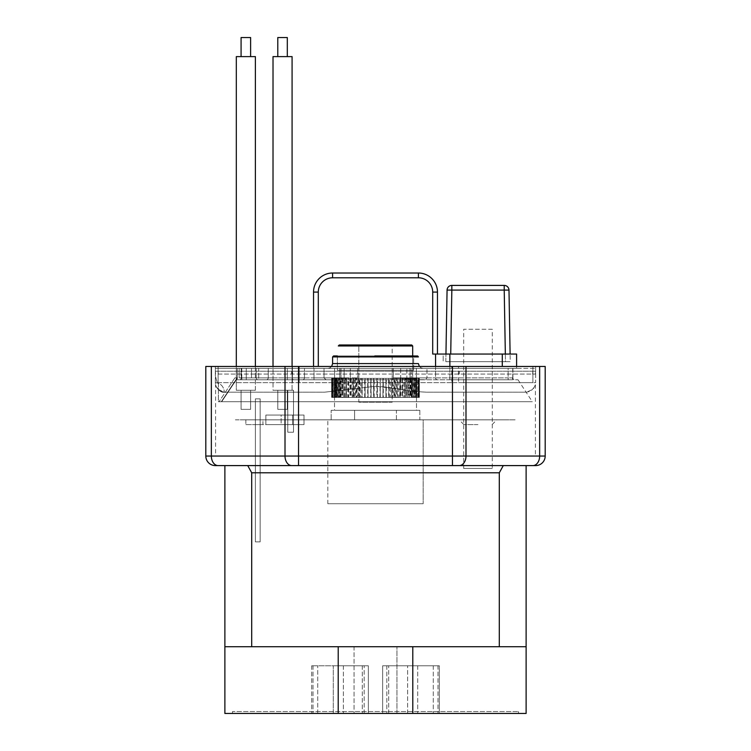 <?xml version="1.0" encoding="UTF-8"?>
<svg xmlns="http://www.w3.org/2000/svg" width="751" height="751" viewBox="0 0 751 751"><rect width="100%" height="100%" fill="white"/><g stroke="black" fill="none" stroke-linecap="round" stroke-linejoin="round"><path stroke-width="0.56" stroke-dasharray="3.75 2.82" d="M215.34 371.21L215.593 374.073L215.34 371.21L535.66 371.21L215.34 371.21M218.353 374.073L535.407 374.073L218.353 374.073L218.175 371.21M535.407 374.073L535.66 371.21L535.407 374.073M419.828 410.299L419.828 419.828L396.415 419.828L396.415 410.299L331.172 410.299L331.172 419.828L419.828 419.828L331.172 419.828L354.585 419.828L331.172 419.828L331.172 410.299L354.585 410.299L354.585 419.828L327.83 419.828L423.17 419.828L327.83 419.828L354.585 419.828L354.585 410.299L419.828 410.299L354.585 410.299L396.415 410.299L396.415 419.828L419.828 419.828L419.828 410.299M508.962 419.828L242.038 419.828L508.962 419.828M423.17 419.828L408.863 419.828L423.17 419.828L423.17 503.724L423.17 419.828M245.849 424.597L304.005 424.597L262.944 424.597L262.944 419.828L304.005 419.828L245.849 419.828L262.944 419.828L262.944 424.597L245.849 424.597L245.849 419.828M477.983 419.828L459.105 419.828L477.983 419.828M327.83 503.724L423.17 503.724L327.83 503.724L327.83 419.828L327.83 503.724M375.5 410.299L339.274 410.299L375.5 410.299M255.856 424.597L260.625 424.597L255.856 424.597M287.793 424.597L293.519 424.597L287.793 424.597M477.983 424.597L463.874 424.597L477.983 424.597M287.793 432.219L287.793 390.276L287.793 432.219L293.519 432.219L293.519 390.276L293.519 432.219L293.519 390.276L287.793 390.276L293.519 390.276L293.519 432.219L287.793 432.219L287.793 390.276L293.519 390.276L287.793 390.276L293.519 390.276L287.793 390.276L287.793 432.219L293.519 432.219L287.793 432.219L287.793 390.276L287.793 432.219M293.519 390.276L293.519 432.219L293.519 390.276M418.898 397.429L418.429 378.363L416.129 378.363L416.129 397.429L418.898 397.429L418.898 378.363L418.898 397.429L414.308 397.429L414.308 378.363L415.481 378.363L415.481 397.429L414.308 397.429L414.308 378.363L415.481 378.363L415.481 397.429L415.472 378.363L418.898 378.363M336.842 378.363L336.842 397.429L336.251 397.429L336.251 378.363L334.355 378.363L335.359 378.363L335.359 397.429L334.355 397.429L334.355 378.363L334.355 397.429L336.842 397.429L336.842 378.363M336.251 378.363L333.294 378.363L333.294 397.429L332.646 397.429L332.646 378.363L336.251 378.363L336.251 397.429L332.646 397.429L332.646 378.363L333.294 378.363L333.294 397.429L336.251 397.429M375.5 344.991L339.274 344.991L411.726 344.991L358.818 344.991L392.182 344.991L358.818 344.991L358.818 402.189L392.182 402.189L392.182 344.991L358.818 344.991L392.182 344.991L392.182 402.189L358.818 402.189L392.182 402.189L358.818 402.189L358.818 344.991L411.726 344.991L339.274 344.991L338.316 345.948L412.684 345.948L338.316 345.948L412.684 345.948L411.726 344.991L375.237 344.991M412.684 355.955L412.684 378.363L338.316 378.363L412.684 378.363L338.316 378.363L412.684 378.363L412.684 345.948M419.349 397.429L416.467 397.429L416.467 378.363L419.349 378.363L419.349 397.429L419.349 378.363L419.349 397.429L415.998 397.429L415.998 378.363L419.236 378.363L419.236 397.429L416.336 397.429L416.336 378.363L419.349 378.363M335.359 378.363L338.269 378.363L338.269 397.429L335.359 397.429M418.955 397.429L418.955 378.363L419.236 397.429L416.401 397.429L416.401 378.363L419.236 378.363L419.255 397.429L418.955 378.363M379.893 378.363L377.218 378.363L377.218 397.429L380.259 397.429L380.259 378.363L379.893 397.429M342.08 378.363L342.08 397.429L341.01 397.429L341.01 378.363L342.08 378.363M338.213 378.363L338.213 397.429L336.87 397.429L336.87 378.363L341.01 378.363M341.01 397.429L338.213 397.429M385.92 378.363L385.92 397.429L383.301 397.429L383.301 378.363L385.92 378.363L385.92 397.429M417.706 397.429L414.749 397.429L414.749 378.363L418.354 378.363L418.354 397.429L417.706 397.429L417.706 378.363M416.495 397.429L416.495 410.299L334.505 410.299L334.505 397.429L416.495 397.429L331.651 397.429L331.651 378.363L331.651 397.429L331.651 378.363L334.533 378.363L334.533 397.429L403.278 397.429L403.268 378.363L404.639 378.363L404.648 397.429L416.495 397.429L416.495 410.299L334.505 410.299L416.495 410.299L334.505 410.299L334.505 397.429L416.495 397.429M341.789 378.363L341.789 397.429L340.137 397.429L340.137 378.363L344.427 378.363L344.427 397.429L341.789 397.429M412.731 378.363L412.731 397.429L411.895 397.429L411.895 378.363L416.645 378.363L416.645 397.429L412.731 397.429M415.641 397.429L415.641 378.363M344.089 397.429L346.014 397.429L346.014 378.363L344.089 378.363L345.704 378.363L345.704 397.429L344.089 397.429L344.089 378.363L344.089 397.429L346.014 397.429L346.014 378.363L344.089 378.363M412.787 397.429L414.13 397.429L414.13 378.363L412.787 378.363L412.787 397.429M349.9 378.363L349.9 397.429L348.445 397.429L348.445 378.363L349.9 378.363M409.99 378.363L409.99 397.429L408.92 397.429L408.92 378.363L409.99 378.363M350.82 378.363L350.82 397.429L348.652 397.429L348.652 378.363L352.989 378.363L352.989 397.429L350.82 397.429M406.573 378.363L406.573 397.429L405.296 397.429L405.296 378.363L410.863 378.363L410.863 397.429L406.573 397.429M409.211 397.429L409.211 378.363M342.644 378.363L342.644 397.429L343.817 397.429L343.817 378.363L342.644 378.363L342.644 397.429L343.817 397.429L342.034 397.429L342.034 378.363L343.827 378.363L343.827 397.429L343.817 378.363L342.644 378.363M353.74 397.429L356.105 397.429L356.105 378.363L353.74 378.363L354.603 378.363L354.603 397.429L353.74 397.429L353.74 378.363M339.912 397.429L338.41 397.429L338.41 378.363L339.912 378.363L339.912 397.429L338.41 397.429L338.41 378.363L339.912 378.363L339.912 397.429M404.986 397.429L406.911 397.429L406.911 378.363L404.986 378.363L404.986 397.429M359.25 397.429L361.766 397.429L361.766 378.363L357.974 378.363L357.974 397.429L359.71 397.429L359.25 378.363M359.71 397.429L359.71 378.363M401.1 378.363L402.348 378.363L400.18 378.363L400.18 397.429L402.555 397.429L402.555 378.363L401.1 378.363L401.1 397.429M402.348 378.363L402.348 397.429M336.692 397.429L335.519 397.429L335.519 378.363L340.503 378.363L340.503 397.429L336.692 397.429L336.692 378.363L340.503 378.363L340.503 397.429L339.555 397.429L339.555 378.363L339.555 397.429L335.519 397.429L335.519 378.363L336.692 378.363L336.692 397.429M408.966 397.429L407.183 397.429L407.183 378.363L408.966 378.363L408.966 397.429L407.183 397.429L407.183 378.363L408.966 378.363L407.173 378.363L407.173 397.429L408.966 397.429L408.966 378.363M365.08 397.429L367.699 397.429L367.699 378.363L365.08 378.363L365.127 397.429L365.08 378.363M394.895 397.429L397.26 397.429L396.397 397.429L396.397 378.363L397.26 378.363L394.895 378.363L394.895 397.429M397.26 378.363L397.26 397.429M389.234 397.429L391.75 397.429L391.75 378.363L389.234 378.363L389.234 397.429M391.75 378.363L391.75 397.429M391.29 397.429L393.026 397.429L393.026 378.363L391.29 378.363M371.107 397.429L370.741 378.363L373.782 378.363L373.782 397.429L371.107 397.429L371.107 378.363M333.397 378.363L333.397 397.429L334.223 397.429L334.223 378.363L335.988 378.363L335.988 397.429L333.397 397.429L333.397 378.363L334.223 378.363L334.223 397.429L337.171 397.429L337.171 378.363L334.223 378.363M332.102 397.429L332.102 378.363L334.871 378.363L334.871 397.429L332.102 397.429L332.102 378.363L335.988 378.363L335.988 397.429L332.102 397.429M413.829 378.363L417.603 378.363L417.603 397.429L416.777 397.429L416.777 378.363L417.603 378.363L417.603 397.429L413.116 397.429L413.116 378.363L413.829 378.363L413.829 397.429M335.002 378.363L332.045 378.363L331.764 397.429L331.764 378.363L335.002 378.363L335.002 397.429L331.764 397.429L334.599 397.429L334.599 378.363L331.764 378.363L332.045 397.429L335.002 397.429L335.331 378.363L335.002 397.429M331.651 378.363L331.745 397.429L331.764 378.363L334.664 378.363L334.664 397.429L331.651 397.429M374.158 397.429L374.158 378.363L373.594 378.363L373.594 397.429L374.158 397.429M364.704 397.429L362.132 397.429L362.132 378.363L364.704 378.363L364.704 397.429M362.132 378.363L362.132 397.429M362.386 397.429L360.593 397.429L360.593 378.363L362.386 378.363M376.842 397.429L377.406 397.429L377.406 378.363L376.842 378.363L376.842 397.429M336.87 397.429L339.105 397.429L339.105 378.363L336.87 378.363L336.87 397.429M418.354 397.429L418.354 378.363L415.669 378.363L415.669 397.429L418.354 397.429M358.894 397.429L356.443 397.429L356.443 378.363L358.894 378.363L358.894 397.429M382.926 397.429L383.085 378.363L380.269 378.363L380.269 397.429L382.926 397.429L382.926 378.363M355.43 378.363L355.43 397.429L357.11 397.429L357.11 378.363L355.43 378.363M416.645 397.429L416.645 378.363L414.158 378.363L414.158 397.429L416.645 397.429M350.651 378.363L350.651 397.429L352.2 397.429L352.2 378.363L350.651 378.363M351.139 378.363L351.139 397.429L353.411 397.429L353.411 378.363L352.2 378.363M352.2 397.429L351.139 397.429M388.614 378.363L388.614 397.429L390.407 397.429L390.407 378.363L386.296 378.363L386.296 397.429L388.614 397.429M388.868 397.429L388.868 378.363M414.13 397.429L414.13 378.363L411.895 378.363L411.895 397.429L414.13 397.429M348.351 397.429L346.295 397.429L346.295 378.363L348.351 378.363L348.351 397.429M394.557 397.429L392.106 397.429L392.106 378.363L394.557 378.363L394.557 397.429M346.361 378.363L346.361 397.429L347.732 397.429L347.732 378.363L346.361 378.363M393.89 378.363L393.89 397.429L395.57 397.429L395.57 378.363L393.89 378.363M399.861 397.429L398.8 397.429L398.8 378.363L399.861 378.363L397.589 378.363L397.589 397.429L399.861 397.429L399.861 378.363M406.911 397.429L406.911 378.363L405.296 378.363L405.296 397.429L406.911 397.429M404.705 397.429L400.349 397.429L400.349 378.363L404.705 378.363L404.705 397.429M402.649 378.363L402.649 397.429M337.171 378.363L337.171 397.429L337.884 397.429L337.884 378.363L337.171 378.363M412.59 397.429L408.356 397.429L408.356 378.363L412.59 378.363L412.59 397.429M411.088 378.363L411.088 397.429M334.223 397.429L333.397 397.429M368.074 378.363L368.074 397.429L370.731 397.429L370.731 378.363L367.915 378.363L368.074 397.429M332.571 397.429L332.571 378.363M335.528 397.429L335.528 378.363M410.497 378.363L410.497 397.429L411.445 397.429L411.445 378.363L410.497 378.363M416.777 378.363L416.777 397.429M418.429 378.363L418.429 397.429M281.118 415.059L292.561 415.059L281.118 415.059L281.118 424.597L292.561 424.597L292.561 415.059L281.118 415.059L292.561 415.059L281.118 415.059L292.561 415.059L292.561 424.597L281.118 424.597L292.561 424.597L281.118 424.597L281.118 415.059M265.873 415.059L304.005 415.059L304.005 424.597L265.873 424.597L265.873 415.059L304.005 415.059L304.005 424.597L265.873 424.597L265.873 415.059M260.146 541.856L255.387 541.856L255.387 398.856L260.146 398.856L260.146 541.856L260.146 398.856L255.387 398.856L255.387 541.856L260.146 541.856L255.387 541.856L255.387 398.856L260.146 398.856L255.387 398.856L255.387 541.856L260.146 541.856L260.146 398.856L260.146 541.856M235.363 419.828L515.637 419.828L235.363 419.828M508.483 419.828L242.517 419.828L508.483 419.828M499.302 646.714L526.122 646.714L526.122 713.45L224.878 713.45L224.878 646.714L526.122 646.714L224.878 646.714L499.302 646.714L499.302 472.783L503.273 465.592L224.878 465.592L459.227 465.592A9.538 6.759 90 0 0 465.995 456.054L452.468 456.054L452.468 366.441L205.812 366.441M539.65 366.441L545.188 366.441L545.188 456.054A9.538 9.538 -110.9 0 1 535.66 465.592L532.881 465.592A9.538 6.759 -90 0 0 539.65 456.054L539.65 366.441L452.468 366.441M211.35 366.441L211.35 456.054A9.538 6.759 90 0 0 218.119 465.592L215.34 465.592A9.538 9.538 111.2 0 1 205.812 456.054A9.538 9.538 111.2 0 0 215.34 465.592M251.698 646.714L251.698 472.783L247.727 465.592L224.878 465.592L224.878 646.714M526.122 646.714L526.122 465.592L503.292 465.592M451.802 382.653L215.34 382.653L215.34 366.441L218.119 366.441L215.34 366.441L215.34 382.653L375.5 382.663L451.802 382.653L451.802 366.441L299.198 366.441L532.881 366.441L458.561 366.441L458.561 382.653L451.802 382.653L451.802 366.441L458.561 366.441L458.561 382.653L532.881 382.653L458.561 382.653M535.66 366.441L532.881 366.441L535.66 366.441L535.66 382.653L532.881 382.653L535.66 382.653L535.66 366.441M292.439 366.441L218.119 366.441L292.439 366.441L292.439 382.653L292.439 366.441M354.05 646.714L396.95 646.714L354.05 646.714L396.95 646.714L354.05 646.714L354.05 713.45L396.95 713.45L354.05 713.45L396.95 713.45L354.05 713.45L354.05 646.714M333.294 713.45L368.347 713.45L311.665 713.45L368.347 713.45L333.294 713.45L333.294 665.78L368.347 665.78L368.347 713.45L368.347 665.78L311.665 665.78L368.347 665.78L368.347 713.45L368.347 665.78L333.294 665.78L333.294 713.45M232.5 713.45L518.5 713.45L232.5 713.45L232.5 711.544L518.5 711.544L232.5 711.544M438.011 713.45L382.653 713.45L439.335 713.45L438.011 713.45L438.011 665.78L439.335 665.78L439.335 713.45L439.335 665.78L382.653 665.78L438.011 665.78L382.653 665.78L382.653 713.45L382.653 665.78L439.335 665.78L438.011 665.78L438.011 713.45M396.95 713.45L396.95 646.714L396.95 713.45M518.5 713.45L518.5 711.544M382.653 713.45L382.653 665.78L382.653 713.45M215.34 382.653L215.34 382.653C220.775 383.254 223.779 386.436 224.352 392.182C223.779 386.436 220.775 383.254 215.34 382.653L215.584 384.775C214.307 383.648 219.114 393.449 224.352 392.182C219.132 393.458 214.307 383.658 215.584 384.775L216.138 386.53L215.584 384.775L215.584 456.054L535.416 456.054L535.416 384.775L534.862 386.53L530.948 391.018L526.648 392.182L426.399 392.182C414.017 391.543 403.944 390.379 396.171 388.671C390.604 387.469 383.714 386.671 375.5 386.286L324.601 392.182L224.352 392.182L217.771 389.149L216.138 386.53L220.052 391.018L224.352 392.182L324.601 392.182L375.5 386.286L396.096 388.661C403.55 390.323 413.651 391.496 426.399 392.182L526.648 392.182L533.229 389.149L535.416 384.775M535.416 456.054L452.468 456.054L452.468 465.592M205.812 456.054L215.584 456.054M374.693 368.347L423.16 368.347L374.693 368.347M258.72 368.347L241.08 368.347L268.248 368.347L258.72 368.347L258.72 377.884L237.56 377.884L221.676 401.719L532.318 401.719L221.676 401.719L237.56 377.884L236.715 379.79L266.342 379.79A1.906 1.906 -1.2 0 0 268.248 377.884L268.248 368.347L292.083 368.347L268.248 368.347L268.248 377.884L268.248 368.347L268.248 377.884L258.72 377.884L258.72 368.347M239.175 377.884L239.175 368.347L239.175 377.884L239.175 368.347L241.08 368.347L241.08 377.884L239.175 377.884L239.175 368.347L215.34 368.347L241.08 368.347L241.08 377.884L258.72 377.884L258.72 379.79M215.34 368.347L535.66 368.347L215.34 368.347L215.34 375.979L215.34 368.347M334.608 379.79L314.012 379.79L334.608 379.79L334.608 377.884L341.001 377.884A1.906 1.277 90 0 0 342.278 379.79L351.29 379.79L334.608 379.79L334.608 377.884L344.146 377.884L324.019 377.884L324.019 368.347L324.019 377.884L346.061 377.884C344.362 379.03 344.887 379.668 347.629 379.79L403.371 379.79L347.629 379.79C344.887 379.668 344.371 379.039 346.061 377.884L339.79 379.79L339.79 368.347L241.493 368.347L357.673 368.347L241.493 368.347L339.79 368.347L339.79 379.79L241.784 379.79L241.86 377.884L240.217 379.79L236.715 379.79L237.56 377.884M376.307 368.347L329.032 368.347M516.594 366.441L516.594 368.347L502.288 368.347L516.594 368.347L516.594 354.05L435.561 354.05L435.561 377.884L435.561 368.347L318.302 368.347L435.561 368.347L416.392 368.347L435.561 368.347L435.561 366.441L435.561 377.884L449.858 377.884L449.858 379.79L437.467 379.79A1.906 1.906 135.5 0 1 435.561 377.884L435.561 354.05L432.698 354.05L437.467 354.05L432.698 354.05L432.698 292.083L437.467 292.083M406.854 368.347L416.392 368.347L406.854 368.347L409.999 368.347L406.854 368.347L406.854 377.884L406.854 368.347M399.71 379.79L425.733 379.668L426.981 377.884L426.981 368.347L426.981 377.884L409.999 377.884L426.981 377.884L425.714 379.677L399.71 379.79L416.392 379.79L416.392 377.884L435.561 377.884L416.392 377.884L416.392 379.79L391.421 379.79L393.327 377.884L404.939 377.884C406.638 379.03 406.113 379.668 403.371 379.79L399.71 379.79A1.906 0.929 90 0 0 400.649 377.884L426.981 377.884L400.649 377.884L400.649 368.347L426.981 368.347L393.327 368.347L400.649 368.347L400.649 377.884L393.327 377.884L393.327 368.347L411.21 368.347L393.327 368.347L393.327 377.884L400.649 377.884A1.906 0.929 -90 0 1 399.71 379.79L403.371 379.79C406.113 379.668 406.629 379.039 404.939 377.884L411.21 379.79L512.736 379.79L512.379 377.884L513.937 379.79L518.021 379.79L513.937 379.79L512.379 377.884L512.736 379.79L411.21 379.79L404.939 377.884L393.327 377.884L391.421 379.79L405.803 379.79M512.736 368.347L411.21 368.347L512.905 368.347L512.736 379.79L512.736 368.347M449.858 354.05L449.858 377.884L512.379 377.884L508.145 377.884L508.145 368.347L512.905 368.347L502.288 368.347L508.145 368.347L508.145 379.79L449.858 379.79L513.937 379.79M313.533 368.347L318.302 368.347L313.533 368.347L313.533 366.441L313.533 368.347M314.012 379.79L314.012 377.884L304.474 377.884L304.474 368.347L304.474 377.884A1.906 1.906 0 0 1 302.569 379.79L258.062 379.79A1.906 1.868 -90 0 1 256.194 377.884L246.253 377.884L246.253 379.79L240.217 379.79L246.253 379.79L246.253 377.884L256.194 377.884A1.906 1.868 -90 0 0 258.062 379.79L302.569 379.79A1.906 1.906 0.7 0 0 304.474 377.884A1.906 1.906 0.6 0 1 302.569 379.79L314.012 379.79L314.012 368.347L314.012 377.884L334.608 377.884L304.474 377.884A1.906 1.906 62.6 0 1 302.569 379.79A1.906 1.906 0.6 0 0 304.474 377.884L287.314 377.884L292.083 377.884L292.083 368.347L292.083 377.884A1.906 1.906 0 0 0 293.988 379.79A1.906 1.906 0 0 1 292.083 377.884L287.314 377.884L287.314 368.347L287.314 377.884L273.017 377.884L273.017 368.347L273.017 379.79L273.017 377.884L304.474 377.884A1.906 1.906 62.6 0 1 302.569 379.79M236.715 379.79L240.217 379.79L241.86 377.884L241.784 379.79L339.79 379.79L346.061 377.884L357.673 377.884L350.351 377.884A1.906 0.929 90 0 0 351.29 379.79A1.906 0.929 -90 0 1 350.351 377.884L350.351 368.347L350.351 377.884L324.019 377.884L341.001 377.884A1.906 1.277 -90 0 0 342.278 379.79L346.051 379.79L344.146 377.884L344.146 368.347L344.146 377.884M512.905 368.347L512.905 379.527L512.905 368.347M443.184 354.05L508.014 354.05L443.184 354.05L443.184 361.682L443.184 354.05M418.401 277.786L332.599 277.786L332.599 273.017L418.401 273.017L418.401 277.786A14.297 14.297 -135 0 1 432.698 292.083M313.533 292.083A19.066 19.066 135 0 1 332.599 273.017A19.066 19.066 135 0 0 313.533 292.083L318.302 292.083L318.302 366.441M237.269 377.884L234.856 377.884L237.147 377.884L221.31 401.719L218.4 401.719L218.4 382.653L217.246 382.653L215.34 375.979L217.246 382.653L218.4 382.653L218.4 401.719L221.31 401.719L237.147 377.884L221.31 401.719L237.147 377.884L234.856 377.884L237.269 377.884L237.269 368.347L237.269 377.884M375.5 355.955L337.368 355.955L413.632 355.955L337.368 355.955L413.632 355.955L413.632 370.252L337.368 370.252L413.632 370.252L413.632 355.955M337.368 356.913L337.368 370.252L413.632 370.252L337.368 370.252L337.368 355.955L376.213 355.955L333.547 355.955L332.599 356.913L418.401 356.913L332.599 356.913L418.401 356.913L417.697 355.993L374.787 355.955M463.686 468.446L463.686 329.267L492.28 329.267L492.28 468.446L463.686 468.446L492.28 468.446M492.28 329.267L463.686 329.267M445.822 361.682L445.953 354.05L445.822 361.682L450.591 361.682L445.822 361.682M447.07 290.093L451.839 290.093L451.839 285.408M450.722 354.05L451.839 290.093L508.99 290.093A4.769 4.769 127.4 0 0 504.221 285.408L505.47 361.682L450.591 361.682L510.239 361.682L510.107 354.05L510.239 361.682L505.47 361.682L505.339 354.05M277.786 409.342L277.786 390.276L287.314 390.276L287.314 409.342L277.786 409.342L287.314 409.342L277.786 409.342L277.786 390.276L287.314 390.276L277.786 390.276L287.314 390.276L287.314 409.342L277.786 409.342M277.786 56.616L287.314 56.616L277.786 56.616L277.786 37.55L287.314 37.55L277.786 37.55L287.314 37.55L287.314 56.616L277.786 56.616L287.314 56.616M292.083 366.441L292.083 390.276L273.017 390.276L273.017 56.616L292.083 56.616L273.017 56.616L292.083 56.616L292.083 390.276L273.017 390.276L292.083 390.276L273.017 390.276L273.017 366.441M241.08 409.342L241.08 390.276L250.618 390.276L250.618 409.342L241.08 409.342L250.618 409.342L241.08 409.342L241.08 390.276L250.618 390.276L241.08 390.276L250.618 390.276L250.618 409.342L241.08 409.342M250.618 37.55L250.618 56.616L241.08 56.616L241.08 37.55L250.618 37.55M241.08 56.616L250.618 56.616M236.312 56.616L255.387 56.616L236.312 56.616L255.387 56.616L255.387 390.276L236.312 390.276L255.387 390.276L236.312 390.276L236.312 56.616M255.387 366.441L255.387 390.276L236.312 390.276L236.312 366.441M218.278 374.073L218.1 371.21M291.548 371.21L291.726 374.073M298.325 374.073L298.325 371.21M451.82 371.21L451.82 374.073M458.345 374.073L458.523 371.21M532.825 371.21L532.647 374.073M532.722 374.073L532.9 371.21M459.452 371.21L459.274 374.073M452.675 374.073L452.675 371.21M299.18 371.21L299.18 374.073M292.655 374.073L292.477 371.21M404.648 397.429L403.268 397.429M298.532 465.592L298.532 456.054L285.005 456.054A9.538 6.759 -90 0 0 291.773 465.592M298.532 366.441L298.532 456.054L452.468 456.054M285.005 456.054L285.005 366.441M465.995 366.441L465.995 456.054L545.188 456.054M299.198 382.653L299.198 366.441L299.198 382.653M218.119 382.653L218.119 366.441L218.119 382.653M532.881 382.653L532.881 366.441L532.881 382.653M412.797 646.714L412.797 713.45M338.203 713.45L338.203 646.714M343.376 665.78L343.376 713.45L343.376 665.78M364.179 713.45L364.179 665.78L364.179 713.45M362.301 665.78L362.301 713.45L362.301 665.78M317.72 713.45L317.72 665.78L317.72 713.45M312.989 665.78L312.989 713.45L312.989 665.78M417.706 665.78L417.706 713.45L417.706 665.78M407.624 713.45L407.624 665.78L407.624 713.45M386.821 665.78L386.821 713.45L386.821 665.78M388.699 713.45L388.699 665.78L388.699 713.45M433.28 665.78L433.28 713.45L433.28 665.78M499.302 472.783L251.698 472.783M331.651 366.441L329.933 367.868L327.83 368.347C330.149 368.45 331.735 366.863 332.599 363.587L418.401 363.587C419.265 366.863 420.851 368.45 423.17 368.347L421.968 368.347M268.248 377.884L258.72 377.884M334.608 377.884L334.608 368.347L334.608 377.884M341.001 368.347L341.001 377.884L341.001 368.347M241.784 368.347L241.784 379.79L241.784 368.347M246.253 368.347L246.253 377.884L241.86 377.884L246.253 377.884L246.253 368.347M251.519 377.884L251.519 368.347L251.519 377.884M256.194 368.347L256.194 377.884L273.017 377.884L256.194 377.884L256.194 368.347M287.314 368.347L287.314 377.884L287.314 368.347M287.314 379.79L287.314 377.884L287.314 379.79M411.21 379.79L411.21 368.347L411.21 379.79M502.288 366.441L502.288 354.05M435.561 377.884L449.858 377.884L449.858 366.441M508.145 379.79L508.145 377.884L449.858 377.884L449.858 379.79M409.999 377.884L409.999 368.347L409.999 377.884L406.854 377.884L404.949 379.79L408.722 379.79A1.906 1.277 -90 0 0 409.999 377.884L406.854 377.884L404.949 379.79L408.722 379.79A1.906 1.277 90 0 0 409.999 377.884M416.392 368.347L416.392 377.884L406.854 377.884L416.392 377.884L416.392 368.347M318.302 292.083A14.297 14.297 -45 0 1 332.599 277.786M234.856 377.884L219.02 401.719L234.856 377.884M508.99 290.093A4.769 4.769 127.4 0 0 504.221 285.408M463.874 424.597L459.105 419.828M492.093 424.597L496.862 419.828M311.665 665.78L311.665 713.45L311.665 665.78M332.599 363.587L332.599 356.913M357.673 377.884L359.579 379.79L345.197 379.79L359.579 379.79L357.673 377.884L357.673 368.347L357.673 377.884M324.019 377.884L326.047 379.79L351.29 379.79L326.018 379.79L324.019 377.884M241.493 368.347L241.493 379.349L241.493 368.347M518.021 379.79L532.318 401.719M419.349 366.441L421.067 367.868L423.17 368.347"/><path stroke-width="1.13" d="M412.684 355.955L412.684 345.948L338.316 345.948L339.274 344.991L375.5 344.991M338.203 713.45L526.122 713.45L526.122 646.714L338.203 646.714L338.203 713.45L224.878 713.45L224.878 465.592L218.119 465.592L459.227 465.592L247.727 465.592L251.698 472.783L251.698 646.714M499.302 646.714L499.302 472.783L503.292 465.592M526.122 646.714L526.122 465.592L532.881 465.592A9.538 6.759 -90 0 0 539.65 456.054L465.995 456.054A9.538 6.759 90 0 1 459.227 465.592L535.66 465.592A9.538 9.538 -111.2 0 0 545.188 456.054L545.188 366.441L539.65 366.441L539.65 456.054L545.188 456.054A9.538 9.538 -111.2 0 1 535.66 465.592M452.468 465.592L452.468 456.054L205.812 456.054L205.812 366.441L205.812 456.054A9.538 9.538 111 0 0 215.34 465.592L218.119 465.592A9.538 6.759 90 0 1 211.35 456.054L211.35 366.441L539.65 366.441M205.812 366.441L211.35 366.441M338.203 646.714L224.878 646.714M437.467 292.083A19.066 19.066 45 0 0 418.401 273.017A19.066 19.066 -135 0 1 437.467 292.083A19.066 19.066 45 0 0 418.401 273.017A19.066 19.066 -135 0 1 437.467 292.083L437.467 354.05L437.467 292.083L432.698 292.083L432.698 354.05L516.594 354.05L516.594 366.441M418.401 273.017L332.599 273.017L332.599 277.786L418.401 277.786L418.401 273.017M435.561 366.441L435.561 354.05L435.561 366.441M313.533 292.083L313.533 366.441L313.533 292.083A19.066 19.066 -45 0 1 332.599 273.017A19.066 19.066 -45 0 0 313.533 292.083L318.302 292.083L318.302 366.441M413.632 355.955L375.5 355.955M374.787 355.955L417.697 355.993L418.401 356.913L332.599 356.913L333.547 355.955L337.368 355.955L337.368 356.913M447.07 290.093A4.769 4.769 0 0 1 451.839 285.408L504.221 285.408L451.839 285.408A4.769 4.769 -146.9 0 0 447.07 290.093L445.953 354.05L447.07 290.093L451.839 290.093L450.722 354.05M510.107 354.05L508.99 290.093L510.107 354.05M508.99 290.093L504.221 290.093L504.221 285.408A4.769 4.769 0 0 1 508.99 290.093M277.786 56.616L277.786 37.55L287.314 37.55L287.314 56.616M292.083 366.441L292.083 56.616L273.017 56.616L273.017 366.441M241.08 56.616L241.08 37.55L250.618 37.55L250.618 56.616M255.387 366.441L255.387 56.616L236.312 56.616L236.312 366.441M251.698 472.783L499.302 472.783M291.773 465.592A9.538 6.759 -90 0 1 285.005 456.054L298.532 456.054L298.532 465.592M452.468 366.441L452.468 456.054L298.532 456.054L298.532 366.441M285.005 366.441L285.005 456.054M452.468 456.054L465.995 456.054L465.995 366.441M412.797 713.45L412.797 646.714M432.698 292.083A14.297 14.297 45 0 0 418.401 277.786M332.599 277.786A14.297 14.297 135 0 0 318.302 292.083M449.858 366.441L449.858 354.05M502.288 354.05L502.288 366.441M419.349 366.441L418.401 363.587L332.599 363.587L331.651 366.441M451.839 285.408L451.839 290.093L504.221 290.093L505.339 354.05M375.237 344.991L411.726 344.991L412.684 345.948M332.599 363.587L332.599 356.913"/></g></svg>
